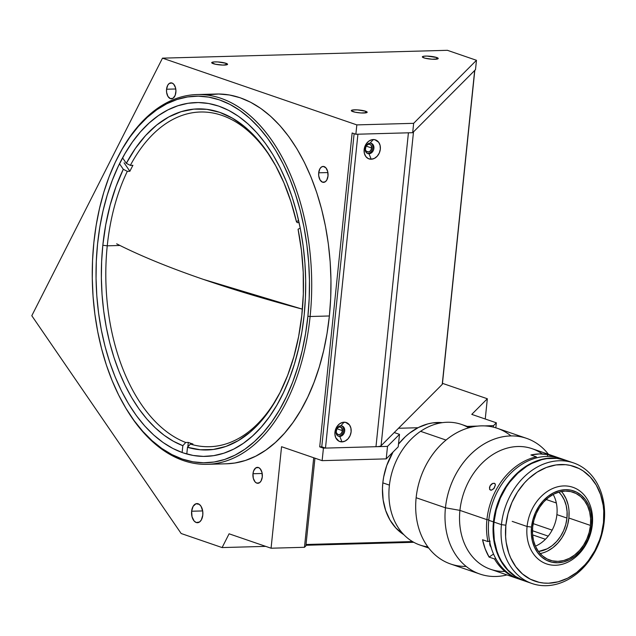 <?xml version="1.0" encoding="UTF-8"?>
<svg xmlns="http://www.w3.org/2000/svg" width="636" height="636" viewBox="0 0 636 636"><rect width="100%" height="100%" fill="white"/><g stroke="black" fill="none" stroke-linecap="round" stroke-linejoin="round"><path stroke-width="0.95" d="M203.425 279.403L302.418 309.168A803.578 140.174 -174.1 0 1 203.425 279.403A803.578 140.174 -174.1 0 1 116.658 243.819C139.976 255.68 168.898 267.541 203.425 279.403L203.425 279.403M191.627 511.233A9.564 5.66 88.4 0 1 196.945 503.585A9.564 5.66 88.4 0 1 202.797 515.073A9.564 5.66 88.4 0 1 197.478 522.712A9.564 5.66 88.4 0 1 191.627 511.233L202.685 510.931L191.627 511.233L193.106 506.351L195.968 503.76L199.251 504.332L201.119 506.423L202.741 511.336L202.797 515.073L201.318 519.954L199.513 522.005L196.246 522.522L194.179 521.075L192.032 516.766L191.627 511.233M252.977 473.733A7.974 4.722 88.4 0 1 257.413 467.357A7.974 4.722 88.4 0 1 262.286 476.928A7.974 4.722 88.4 0 1 257.85 483.296A7.974 4.722 88.4 0 1 252.977 473.733L262.191 473.478L252.977 473.733L253.637 470.863L255.72 467.945L258.439 467.516L260.156 468.724L261.945 472.317L262.286 476.928L261.054 480.991L259.544 482.708L256.825 483.137L255.108 481.929L253.311 478.336L252.977 473.733M166.553 89.231A7.974 4.722 88.4 0 1 170.989 82.855A7.974 4.722 88.4 0 1 175.862 92.427A7.974 4.722 88.4 0 1 171.426 98.795A7.974 4.722 88.4 0 1 166.553 89.231L175.767 88.976L166.553 89.231L167.785 85.16L169.295 83.443L172.014 83.014L173.739 84.222L175.528 87.816L175.934 90.868L175.202 95.289L173.127 98.206L170.4 98.636L167.952 96.434L166.6 92.339L166.553 89.231M318.692 172.809A7.974 4.722 88.4 0 1 323.128 166.433A7.974 4.722 88.4 0 1 328.001 176.005A7.974 4.722 88.4 0 1 323.565 182.373A7.974 4.722 88.4 0 1 318.692 172.809L327.906 172.555L318.692 172.809L319.924 168.739L321.434 167.03L323.231 166.433L325.87 167.801L327.667 171.394L328.001 176.005L326.769 180.075L325.258 181.785L322.539 182.214L320.091 180.012L318.739 175.918L318.692 172.809M371.726 148.013L366.034 146.065L371.726 148.013A3.983 3.14 -71 0 1 367.218 151.877A3.983 3.14 -71 0 1 365.303 148.196A3.983 3.14 -71 0 1 369.81 144.332A3.983 3.14 -71 0 1 371.726 148.013L370.502 150.804L368.745 151.917L366.392 151.4L365.39 149.683L366.066 146.01L368.284 144.293L370.112 144.459L371.066 145.278L371.726 148.013M342.518 430.675L336.826 428.72L342.518 430.675A3.983 3.14 -71 0 1 338.01 434.531A3.983 3.14 -71 0 1 336.094 430.85A3.983 3.14 -71 0 1 340.594 426.995A3.983 3.14 -71 0 1 342.518 430.675L341.286 433.458L339.537 434.571L337.7 434.404L336.182 432.337L336.857 428.664L339.075 426.947L341.421 427.464L342.518 430.675M436.717 57.502L436.542 59.172L436.717 57.502A7.974 1.391 -174.1 0 1 438.22 58.504A7.974 1.391 -174.1 0 1 432.671 59.251A7.974 1.391 -174.1 0 1 423.87 57.86A7.974 1.391 -174.1 0 1 422.36 56.866A7.974 1.391 -174.1 0 1 427.917 56.111A7.974 1.391 -174.1 0 1 436.717 57.502L438.22 58.425L437.727 58.91L432.13 59.228L424.904 58.17L422.368 56.946L423.536 56.278L426.979 56.079L436.717 57.502M365.66 111.244L365.485 112.906L365.66 111.244A7.974 1.391 -174.1 0 1 367.171 112.246A7.974 1.391 -174.1 0 1 361.614 112.993A7.974 1.391 -174.1 0 1 352.813 111.602A7.974 1.391 -174.1 0 1 351.31 110.6A7.974 1.391 -174.1 0 1 356.86 109.853A7.974 1.391 -174.1 0 1 365.66 111.244L367.163 112.167L366.678 112.651L361.081 112.969L355.087 112.198L351.31 110.68L352.479 110.012L357.392 109.877L365.66 111.244M226.058 63.306L225.883 64.967L226.058 63.306A7.974 1.391 -174.1 0 1 227.569 64.3A7.974 1.391 -174.1 0 1 222.012 65.055A7.974 1.391 -174.1 0 1 213.211 63.664A7.974 1.391 -174.1 0 1 211.709 62.662A7.974 1.391 -174.1 0 1 217.258 61.915A7.974 1.391 -174.1 0 1 226.058 63.306L227.465 64.49L222.95 65.087L215.485 64.26L211.709 62.741L213.815 61.946L217.79 61.938L226.058 63.306M207.241 464.32L226.511 463.787A184.949 109.495 -91.6 0 0 329.376 315.981L310.114 316.505A184.949 109.495 88.4 0 1 207.241 464.32A184.949 109.495 88.4 0 1 124.895 406.563M124.584 406.03L125.205 407.096A184.949 109.495 -91.6 0 0 235.606 457.133A184.949 109.495 -91.6 0 0 310.114 316.505L307.896 316.227A183.359 108.549 88.4 0 1 234.032 455.638A183.359 108.549 88.4 0 1 124.584 406.03A183.359 108.549 88.4 0 1 93.842 242.714L96.171 225.287L99.518 208.385L103.835 192.167L109.09 176.792L115.227 162.403L122.184 149.134L129.903 137.13L138.306 126.492L147.314 117.334L156.838 109.726L166.783 103.763L177.054 99.486L187.556 96.942L198.186 96.163L208.846 97.141L219.428 99.884L229.827 104.352L239.947 110.505L249.694 118.28L258.971 127.613L267.684 138.41L275.762 150.565L283.107 163.961L289.674 178.47L295.374 193.948L300.168 210.254L304.008 227.227L306.854 244.701L308.675 262.509L309.462 280.484L309.199 298.443L307.896 316.227L305.558 333.654L302.219 350.555L297.902 366.773L292.647 382.149L286.51 396.546L279.546 409.807L271.826 421.811L263.423 432.448L254.416 441.615L244.9 449.215L234.954 455.177L224.683 459.454L214.173 461.998L203.544 462.777L192.891 461.8L182.309 459.057L171.911 454.589L161.782 448.436L152.036 440.661L142.766 431.327L134.045 420.531L125.976 408.376L118.622 394.98L112.063 380.471L106.363 364.992L101.569 348.687L97.729 331.714L94.883 314.24L93.063 296.432L92.276 278.457L92.538 260.498L93.842 242.714A183.359 108.549 88.4 0 1 117.74 157.299A183.359 108.549 88.4 0 1 246.689 115.68A183.359 108.549 88.4 0 1 307.896 316.227L310.114 316.505A184.949 109.495 -91.6 0 0 248.374 114.218A184.949 109.495 -91.6 0 0 118.296 156.202L117.74 157.299M97.562 243.993A176.975 104.773 88.4 0 1 195.999 102.563A176.975 104.773 88.4 0 1 304.175 314.947A176.975 104.773 88.4 0 1 205.738 456.386A176.975 104.773 88.4 0 1 97.562 243.993L96.306 261.158L96.052 278.496L96.807 295.843L98.572 313.031L101.315 329.893L105.02 346.278L109.646 362.011L115.156 376.957L121.484 390.957L128.583 403.892L136.374 415.618L144.785 426.041L153.737 435.048L163.142 442.561L172.913 448.499L182.953 452.816L193.169 455.456L203.448 456.402L213.712 455.646L223.848 453.198L233.77 449.072L243.365 443.308L252.556 435.97L261.245 427.13L269.362 416.858L276.811 405.275L283.529 392.468L289.452 378.579L294.524 363.736L298.689 348.083L301.917 331.769L304.175 314.947L305.431 297.783L305.685 280.444L304.922 263.097L303.165 245.909L300.423 229.047L296.718 212.663L292.091 196.929L286.582 181.983L280.253 167.984L273.154 155.049L265.363 143.323L256.952 132.9L248 123.893L238.587 116.38L228.817 110.441L218.784 106.125L208.568 103.485L198.281 102.539L188.018 103.294L177.881 105.751L167.968 109.877L158.364 115.633L149.182 122.971L140.484 131.811L132.375 142.082L124.926 153.674L118.201 166.473L112.278 180.362L107.214 195.204L103.04 210.858L99.812 227.179L97.562 243.993M493.353 427.138L493.512 425.651L496.342 422.813L495.826 427.821L496.342 422.813L493.512 425.651L493.353 427.138M118.026 156.742A184.949 109.495 88.4 0 1 197.065 94.557A184.949 109.495 88.4 0 1 310.114 316.505L329.376 315.981A184.949 109.495 -91.6 0 0 216.327 94.025A184.949 109.495 -91.6 0 0 206.716 95.01M356.836 124.895L355.866 134.26L412.677 132.693L413.646 123.328L356.836 124.895L413.646 123.328L476.467 60.293L475.497 69.666L412.677 132.693L413.646 123.328L476.467 60.293L447.386 50.308L162.49 58.154L356.836 124.895L162.49 58.154L447.386 50.308L476.467 60.293L475.497 69.666L412.677 132.693L355.866 134.26L356.836 124.895M31.8 315.726L162.49 58.154L31.8 315.726L181.157 533.509L31.8 315.726M413.774 542.293L305.948 545.267L413.774 542.293M265.697 546.372L222.107 547.572L181.157 533.509L222.107 547.572L265.697 546.372M354.125 133.663L321.76 446.814L319.709 446.87L352.145 132.98L319.709 446.87L323.43 448.149L322.134 460.647L386.211 458.882L398.216 446.838L386.211 458.882L387.507 446.385L399.503 434.348L398.216 446.838L399.503 434.348L394.24 432.544L399.503 434.348L387.507 446.385L323.43 448.149L322.134 460.647L281.557 446.711L271.071 548.216L229.087 533.803L222.107 547.572L229.087 533.803L271.071 548.216L281.557 446.711L322.134 460.647L386.211 458.882L387.507 446.385L323.43 448.149L319.709 446.87L321.76 446.814L325.481 448.094L357.925 134.204L325.481 448.094L375.979 446.703L408.415 132.813L357.925 134.204M471.769 414.378L487.343 398.756L485.244 419.005L487.343 398.756L471.769 414.378L496.342 422.813L471.769 414.378M442.465 383.349L487.343 398.756L442.465 383.349M352.145 132.98L355.866 134.26L352.145 132.98M207.996 94.796L218.72 94.001L229.469 94.995L240.138 97.753L250.632 102.261L260.84 108.47L270.674 116.316L280.031 125.729L288.824 136.621L296.964 148.88L304.382 162.395L310.996 177.031L316.752 192.644L321.585 209.085L325.457 226.209L328.327 243.834L330.163 261.793L330.959 279.927L330.696 298.046L329.376 315.981L327.023 333.558L323.652 350.603L319.296 366.964L313.993 382.482L307.808 396.991L300.78 410.371L292.997 422.487L284.523 433.211L275.436 442.457L265.832 450.121L255.799 456.139L245.44 460.456L234.843 463.016L226.424 463.787M304.469 547.294L313.715 457.753L304.469 547.294L271.071 548.216L304.469 547.294L305.884 545.879L304.469 547.294M412.494 541.562L306.027 544.495L412.494 541.562M314.947 458.174L305.884 545.879L314.947 458.174M398.494 428.267L417.971 427.734L398.494 428.267M467.166 426.382L477.668 426.088L467.166 426.382M484.704 425.897L493.512 425.651L484.704 425.897M367.274 153.363A5.422 4.269 109 0 0 367.966 153.411L368.991 153.769A5.422 4.269 -71 0 1 367.775 153.586A5.422 4.269 -71 0 1 365.295 147.814A5.422 4.269 -71 0 1 370.088 143.148A5.422 4.269 -71 0 1 371.297 143.331A5.422 4.269 -71 0 1 373.777 149.094A5.422 4.269 -71 0 1 368.991 153.769A5.422 4.269 109 0 0 373.904 148.339A5.422 4.269 109 0 0 370.088 143.148L373.252 139.546A10.041 7.902 -71 0 1 380.328 149.158A10.041 7.902 -71 0 1 371.217 159.223L368.991 153.769L367.966 153.411A5.422 4.269 109 0 0 372.672 149.078A5.422 4.269 109 0 0 370.772 143.195M338.066 436.026A5.422 4.269 109 0 0 338.757 436.073L339.775 436.423A5.422 4.269 -71 0 1 338.567 436.24A5.422 4.269 -71 0 1 336.086 430.477A5.422 4.269 -71 0 1 340.872 425.802A5.422 4.269 -71 0 1 342.089 425.985A5.422 4.269 -71 0 1 344.569 431.749A5.422 4.269 -71 0 1 339.775 436.423A5.422 4.269 109 0 0 344.696 430.993A5.422 4.269 109 0 0 340.872 425.802L344.044 422.201A10.041 7.902 -71 0 1 351.12 431.82A10.041 7.902 -71 0 1 342.009 441.877L339.775 436.423L338.757 436.073A5.422 4.269 109 0 0 343.464 431.733A5.422 4.269 109 0 0 341.564 425.85M408.415 132.813L375.979 446.703A12.752 2.226 5.9 0 0 381.067 445.757L442.235 384.39L474.671 70.501L413.503 131.867L381.067 445.757L413.503 131.867M339.775 436.423L342.009 441.877A10.041 7.902 -71 0 1 334.934 432.265A10.041 7.902 -71 0 1 344.044 422.201L340.872 425.802A5.422 4.269 109 0 0 335.959 431.232A5.422 4.269 109 0 0 339.775 436.423M368.991 153.769L371.217 159.223A10.041 7.902 -71 0 1 364.142 149.603A10.041 7.902 -71 0 1 373.252 139.546L370.088 143.148A5.422 4.269 109 0 0 365.167 148.578A5.422 4.269 109 0 0 368.991 153.769M371.217 159.223L368.196 158.555L365.795 156.496L364.372 153.356L364.142 149.603L366.074 144.102L368.586 141.327L371.655 139.777L374.811 139.689L378.674 142.265L380.097 145.413L380.328 149.158L379.326 152.942L377.235 156.186L374.389 158.388L371.217 159.223M342.009 441.877L338.988 441.217L335.729 437.687L334.894 434.181L335.283 430.341L336.865 426.756L339.378 423.981L342.446 422.431L345.602 422.344L349.466 424.928L350.889 428.068L351.12 431.82L350.11 435.596L348.027 438.84L345.181 441.042L342.009 441.877M381.067 445.757L442.235 384.39A12.752 2.226 5.9 0 0 442.394 384.088L474.83 70.198A12.752 2.226 -174.1 0 1 474.671 70.501L442.235 384.39M273.385 161.671A170.599 100.997 88.4 0 0 126.326 163.333L122.573 157.863L126.326 163.333L130.348 165.376L132.916 165.304A167.411 99.113 -91.6 0 0 129.887 171.267L127.319 171.338L123.297 169.295A170.599 100.997 88.4 0 0 102.825 245.258L107.253 245.822A167.411 99.113 88.4 0 0 185.728 442.489L188.296 442.418A167.411 99.113 -91.6 0 0 192.947 444.015L190.379 444.087A167.411 99.113 -91.6 0 0 280.317 391.991A167.411 99.113 88.4 0 1 209.586 446.703A167.411 99.113 88.4 0 1 190.379 444.087L187.485 447.283L186.793 454.009L187.485 447.283L200.364 449.771L213.283 449.477L226.019 446.393L238.365 440.589L250.123 432.138L261.11 421.199L271.127 407.938L280.023 392.571L287.655 375.359L293.888 356.573L298.626 336.531L301.782 315.551L303.324 293.983L303.213 272.176L301.448 250.481L298.069 229.27L300.224 228.046L298.069 229.27A170.599 100.997 88.4 0 1 279.76 393.104A170.599 100.997 88.4 0 1 187.485 447.283L190.379 444.087L192.947 444.015A167.411 99.113 88.4 0 1 188.296 442.418L187.835 446.901L188.296 442.418L185.728 442.489L182.834 445.685L182.127 452.522L182.834 445.685L173.35 441.233L164.136 435.27L155.287 427.845L146.868 419.037L138.974 408.924L131.676 397.595L125.038 385.17L119.115 371.75L113.979 357.472L109.662 342.462L106.22 326.864L103.676 310.821L102.046 294.492L101.363 278.012L101.625 261.547L102.825 245.258L105.751 224.683L110.195 204.959L116.07 186.404L123.297 169.295L119.512 163.77L123.297 169.295L127.319 171.338A167.411 99.113 -91.6 0 0 107.253 245.822A167.411 99.113 -91.6 0 0 185.728 442.489L182.834 445.685A170.599 100.997 88.4 0 1 102.825 245.258L107.253 245.822L119.95 245.472L107.253 245.822A167.411 99.113 88.4 0 1 127.319 171.338L129.887 171.267A167.411 99.113 88.4 0 1 132.916 165.304L130.348 165.376A167.411 99.113 88.4 0 1 200.372 112.008A167.411 99.113 88.4 0 1 274.013 162.752A167.411 99.113 -91.6 0 0 130.348 165.376L126.326 163.333L135.436 148.331L145.644 135.484L156.782 124.982L168.667 117.008L181.101 111.69L193.885 109.122L206.811 109.336L219.659 112.326L232.227 118.058L244.311 126.421L255.712 137.297L266.23 150.486L275.714 165.789L283.99 182.953L290.938 201.691L296.44 221.71L297.235 222.648L299.087 222.592L297.235 222.648L296.44 221.71L298.61 220.469L296.44 221.71A170.599 100.997 88.4 0 0 273.385 161.671L273.496 161.862M129.887 171.267L124.084 162.808L129.887 171.267M566.469 460.48L556.834 458.365L546.761 458.643L541.681 459.677L531.68 463.501L526.847 466.244L517.768 473.279L509.754 482.136L506.24 487.144L500.373 498.075L496.239 509.873L493.997 522.084A63.775 50.18 109 0 0 524.66 580.986L532.109 583.546A63.775 50.18 -71 0 1 501.438 524.644L493.997 522.084L493.608 528.198L494.331 540.155L497.018 551.364L499.069 556.548L501.565 561.389L507.79 569.856L515.462 576.423L524.287 580.859M573.537 462.905L566.088 460.353A63.775 50.18 109 0 0 493.997 522.084L501.438 524.644A63.775 50.18 -71 0 1 573.537 462.905A63.775 50.18 -71 0 1 604.2 521.814A63.775 50.18 109 0 0 559.275 460.758A63.775 50.18 109 0 0 501.438 524.644L505.874 525.209A60.587 47.668 -71 0 1 560.817 464.526A60.587 47.668 -71 0 1 603.492 522.522L603.755 510.97L603.174 505.35L600.623 494.705L596.306 485.181L590.391 477.143L583.101 470.894L579.03 468.525L570.222 465.401L565.571 464.678L555.999 464.94L546.38 467.468L537.078 472.166L528.46 478.844L524.501 482.851L517.505 492.018L511.932 502.4L508.005 513.61L505.874 525.209L505.612 536.76L506.192 542.381L508.744 553.026L510.692 557.955L515.828 566.779L522.466 573.95L530.337 579.205L539.145 582.33L543.796 583.053L548.55 583.212L558.193 581.805L567.694 578.18L576.701 572.464L584.858 564.879L588.523 560.475L594.835 550.657L599.613 539.805L601.362 534.129L603.492 522.522L604.2 521.814L603.492 522.522A60.587 47.668 -71 0 1 548.55 583.212A60.587 47.668 -71 0 1 505.874 525.209L501.438 524.644A63.775 50.18 109 0 0 546.364 585.692A63.775 50.18 109 0 0 604.2 521.814A63.775 50.18 -71 0 1 532.109 583.546M535.409 546.173A33.485 26.346 109 0 0 556.898 514.619L566.954 518.07A33.485 26.346 -71 0 1 538.453 551.484L547.167 548.828L552.143 545.672L556.651 541.482L560.523 536.418L563.599 530.678L565.77 524.485L566.954 518.07L567.097 511.686L566.191 505.58L564.291 499.976L561.445 495.102L558.845 492.105A33.485 26.346 -71 0 1 566.954 518.07L556.898 514.619A33.485 26.346 109 0 0 553.177 494.426M540.115 553.551A35.87 28.23 109 0 0 568.878 518.022L590.47 525.431A35.87 28.23 -71 0 1 549.917 560.157A35.87 28.23 -71 0 1 532.666 527.029L532.515 533.866L533.477 540.409L535.52 546.411L538.565 551.643L542.492 555.888L547.151 558.996L552.366 560.849L557.939 561.365L563.647 560.539L569.276 558.392L574.61 555.005L579.436 550.514L583.586 545.092L586.877 538.938L589.206 532.308L590.47 525.431L590.621 518.594L589.659 512.052L587.616 506.049L584.571 500.826L580.644 496.573L575.985 493.464L570.77 491.612L565.197 491.095L559.489 491.922L553.861 494.077L548.534 497.455L543.701 501.947L539.559 507.369L536.259 513.522L533.93 520.153L532.666 527.029A35.87 28.23 -71 0 1 573.219 492.304A35.87 28.23 -71 0 1 590.47 525.431L568.878 518.022A35.87 28.23 109 0 0 561.429 491.493M592.331 524.692L591.623 525.4A37.309 29.359 -71 0 1 557.796 562.773A37.309 29.359 -71 0 1 531.513 527.061L527.085 526.489A40.497 31.864 109 0 0 555.61 565.261A40.497 31.864 109 0 0 592.331 524.692A40.497 31.864 -71 0 1 546.555 563.894A40.497 31.864 -71 0 1 527.085 526.489L512.195 521.377L527.085 526.489A40.497 31.864 -71 0 1 572.861 487.287A40.497 31.864 -71 0 1 592.331 524.692A40.497 31.864 109 0 0 563.806 485.928A40.497 31.864 109 0 0 527.085 526.489L531.513 527.061A37.309 29.359 -71 0 1 565.348 489.688A37.309 29.359 -71 0 1 591.623 525.4L592.331 524.692M521.798 579.929A63.775 50.18 -71 0 1 488.782 520.296L493.441 521.894L488.782 520.296A63.775 50.18 109 0 0 519.453 579.197L524.104 580.795A63.775 50.18 -71 0 1 493.441 521.894A63.775 50.18 -71 0 1 565.531 460.162A63.775 50.18 -71 0 1 565.809 460.257M565.905 460.289L556.277 458.174L546.205 458.453L536.076 461.116L526.29 466.053L517.211 473.089L509.198 481.945L502.543 492.28L497.527 503.696L494.315 515.764L493.051 528.007L493.775 539.964L496.462 551.173L501.001 561.198L507.234 569.665L514.906 576.232L524.382 580.891A63.775 50.18 -71 0 1 524.104 580.795M565.531 460.162L560.88 458.564A63.775 50.18 109 0 0 488.782 520.296A63.775 50.18 -71 0 1 563.178 459.43M591.623 525.4L590.311 532.547L587.895 539.447L584.46 545.847L580.151 551.484L575.127 556.158L569.586 559.672L563.727 561.906L557.796 562.773L552 562.232L546.578 560.308L541.729 557.072L537.643 552.652L534.478 547.222L532.356 540.982L531.354 534.168L531.513 527.061L532.825 519.914L535.242 513.014L538.676 506.614L542.985 500.977L548.009 496.311L553.558 492.789L559.41 490.555L565.348 489.688L571.136 490.229L576.558 492.153L581.407 495.388L585.494 499.809L588.658 505.238L590.78 511.479L591.782 518.292L591.623 525.4M562.979 493.409L566.024 498.632L568.067 504.634M569.029 511.177L568.878 518.022L567.614 524.891L565.285 531.529L561.993 537.674L557.844 543.096L553.018 547.588L547.683 550.975M543.677 459.2A63.457 49.926 109 0 0 493.695 521.886L493.695 521.886A63.457 49.926 109 0 0 506.272 568.123M427.869 546.873A63.775 50.18 -71 0 1 389.049 498.473A63.775 50.18 -71 0 1 420.587 431.327A63.775 50.18 109 0 0 388.906 493.512A63.775 50.18 109 0 0 419.975 545.036L428.759 548.057M446.027 440.064L420.587 431.327L446.027 440.064M470.187 427.416L461.402 424.403A63.775 50.18 109 0 0 420.587 431.327A63.775 50.18 -71 0 1 468.756 427.805M494.418 483.265L495.452 484.807L494.283 488.09L491.533 490.157L489.752 489.545L489.497 487.216L490.992 484.592L492.161 483.678L494.418 483.265L495.452 484.807L493.79 488.694L491.533 490.157L490.507 490.118L489.513 489.076L490.054 485.832L492.773 483.384L494.418 483.265L495.142 483.829M547.62 454.525L553.018 456.378A63.775 50.18 -71 0 1 559.012 457.92A63.775 50.18 -71 0 1 559.942 458.254A63.775 50.18 109 0 0 553.018 456.378L547.62 454.525L547.429 456.402L547.62 454.525A63.775 50.18 -71 0 0 530.925 454.978L539.36 453.921L547.62 454.525M536.323 456.839L530.925 454.978L536.323 456.839A63.775 50.18 109 0 0 486.922 519.652A63.775 50.18 -71 0 1 536.323 456.839L536.72 457.825L536.323 456.839M559.012 457.92L532.022 448.65A63.775 50.18 109 0 0 459.931 510.39L486.922 519.652A63.775 50.18 109 0 0 487.947 541.594L490.086 541.085M490.507 490.118L489.752 489.545M548.208 536.132L532.443 530.718L548.208 536.132M488.822 519.898L486.922 519.652L488.822 519.898M491 547.008A5.422 4.269 -71 0 1 489.76 542.882A5.422 4.269 -71 0 1 489.839 542.365M526.552 438.347L497.241 428.282A71.749 56.453 109 0 0 416.135 497.726L445.446 507.798A71.749 56.453 -71 0 1 526.552 438.347A71.749 56.453 -71 0 1 548.423 454.287A71.749 56.453 109 0 0 487.2 442.219A71.749 56.453 109 0 0 445.446 507.798L459.931 510.39A63.775 50.18 -71 0 1 542.277 453.945M556.341 502.997L546.133 499.491L556.341 502.997M466.188 566.422A71.749 56.453 -71 0 1 416.135 497.726A71.749 56.453 -71 0 1 452.435 435.334A71.749 56.453 -71 0 1 511.002 435.922M416.135 497.726A71.749 56.453 109 0 0 450.63 563.997L479.949 574.062A71.749 56.453 -71 0 1 445.446 507.798L416.135 497.726M504.952 571.438A63.775 50.18 -71 0 1 459.931 510.39L445.446 507.798A71.749 56.453 109 0 0 506.995 574.92A71.749 56.453 -71 0 1 479.949 574.062M495.802 558.631L494.482 558.941L489.084 557.088L493.544 554.051L489.084 557.088L485.181 548.844L482.549 539.741L487.947 541.594A63.775 50.18 -71 0 1 486.922 519.652L459.931 510.39A63.775 50.18 109 0 0 490.602 569.292L517.585 578.561A63.775 50.18 -71 0 1 494.482 558.941A63.775 50.18 109 0 0 518.523 578.871A63.775 50.18 -71 0 1 517.585 578.561M489.951 541.84L489.887 544.901L491.246 547.238M494.482 558.941L489.084 557.088A63.775 50.18 -71 0 1 482.549 539.741L487.947 541.594M382.824 482.859A60.269 47.422 109 0 0 403.852 534.693L395.862 527.999L389.979 520.002L385.686 510.525L383.142 499.936L382.459 488.639L382.824 482.859L389.415 485.125L382.824 482.859L383.659 477.072L386.688 465.663L393.048 452.021A60.269 47.422 109 0 0 382.824 482.859M442.322 422.654L432.695 422.908L427.893 423.886L418.432 427.495L409.481 433.188L405.291 436.741L398.494 444.111A60.269 47.422 109 0 1 442.322 422.654M208.338 95.225L208.393 94.732M197.065 94.557L216.327 94.025M532.586 534.876L545.418 539.28M533.159 523.611L552.135 530.13"/></g></svg>
